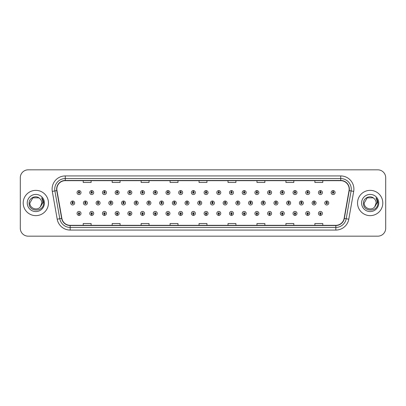 <?xml version="1.0" encoding="UTF-8"?>
<svg xmlns="http://www.w3.org/2000/svg" width="406" height="406" viewBox="0 0 406 406"><rect width="100%" height="100%" fill="white"/><g stroke="black" fill="none" stroke-linecap="round" stroke-linejoin="round"><path stroke-width="0.61" d="M193.342 214.084L193.286 215.398A1.974 1.974 0 0 0 193.459 215.398L193.398 214.084A0.66 0.66 0 0 0 194.027 213.424A0.66 0.66 0 0 0 193.373 212.764A0.66 0.66 0 0 0 192.713 213.424A0.66 0.66 0 0 0 193.342 214.084L193.357 213.688A0.264 0.264 0 0 1 193.109 213.424A0.264 0.264 0 0 1 193.373 213.16A0.264 0.264 0 0 1 193.637 213.424A0.264 0.264 0 0 1 193.383 213.688L193.398 214.084M180.64 214.084L180.579 215.398A1.974 1.974 0 0 0 180.751 215.398L180.695 214.084A0.66 0.66 0 0 0 181.325 213.424A0.66 0.66 0 0 0 180.665 212.764A0.66 0.66 0 0 0 180.01 213.424A0.66 0.66 0 0 0 180.64 214.084L180.655 213.688A0.264 0.264 0 0 1 180.401 213.424A0.264 0.264 0 0 1 180.665 213.16A0.264 0.264 0 0 1 180.929 213.424A0.264 0.264 0 0 1 180.68 213.688L180.695 214.084M167.932 214.084L167.876 215.398A1.974 1.974 0 0 0 168.048 215.398L167.993 214.084A0.66 0.66 0 0 0 168.622 213.424A0.66 0.66 0 0 0 167.962 212.764A0.66 0.66 0 0 0 167.302 213.424A0.66 0.66 0 0 0 167.932 214.084L167.952 213.688A0.264 0.264 0 0 1 167.698 213.424A0.264 0.264 0 0 1 167.962 213.16A0.264 0.264 0 0 1 168.226 213.424A0.264 0.264 0 0 1 167.972 213.688L167.993 214.084M155.229 214.084L155.173 215.398A1.974 1.974 0 0 0 155.341 215.398L155.285 214.084A0.66 0.66 0 0 0 155.914 213.424A0.66 0.66 0 0 0 155.254 212.764A0.66 0.66 0 0 0 154.6 213.424A0.66 0.66 0 0 0 155.229 214.084L155.244 213.688A0.264 0.264 0 0 1 154.996 213.424A0.264 0.264 0 0 1 155.254 213.16A0.264 0.264 0 0 1 155.518 213.424A0.264 0.264 0 0 1 155.27 213.688L155.285 214.084M129.819 214.084L129.763 215.398A1.974 1.974 0 0 0 129.935 215.398L129.874 214.084A0.66 0.66 0 0 0 130.504 213.424A0.66 0.66 0 0 0 129.849 212.764A0.66 0.66 0 0 0 129.189 213.424A0.66 0.66 0 0 0 129.819 214.084L129.834 213.688A0.264 0.264 0 0 1 129.585 213.424A0.264 0.264 0 0 1 129.849 213.16A0.264 0.264 0 0 1 130.113 213.424A0.264 0.264 0 0 1 129.859 213.688L129.874 214.084M142.521 214.084L142.465 215.398A1.974 1.974 0 0 0 142.638 215.398L142.582 214.084A0.66 0.66 0 0 0 143.211 213.424A0.66 0.66 0 0 0 142.552 212.764A0.66 0.66 0 0 0 141.892 213.424A0.66 0.66 0 0 0 142.521 214.084L142.542 213.688A0.264 0.264 0 0 1 142.288 213.424A0.264 0.264 0 0 1 142.552 213.16A0.264 0.264 0 0 1 142.816 213.424A0.264 0.264 0 0 1 142.562 213.688L142.582 214.084M91.705 214.084L91.649 215.398A1.974 1.974 0 0 0 91.817 215.398L91.761 214.084A0.66 0.66 0 0 0 92.39 213.424A0.66 0.66 0 0 0 91.731 212.764A0.66 0.66 0 0 0 91.076 213.424A0.66 0.66 0 0 0 91.705 214.084L91.72 213.688A0.264 0.264 0 0 1 91.472 213.424A0.264 0.264 0 0 1 91.731 213.16A0.264 0.264 0 0 1 91.995 213.424A0.264 0.264 0 0 1 91.746 213.688L91.761 214.084M104.408 214.084L104.352 215.398A1.974 1.974 0 0 0 104.525 215.398L104.469 214.084A0.66 0.66 0 0 0 105.098 213.424A0.66 0.66 0 0 0 104.438 212.764A0.66 0.66 0 0 0 103.779 213.424A0.66 0.66 0 0 0 104.408 214.084L104.428 213.688A0.264 0.264 0 0 1 104.175 213.424A0.264 0.264 0 0 1 104.438 213.16A0.264 0.264 0 0 1 104.702 213.424A0.264 0.264 0 0 1 104.449 213.688L104.469 214.084M117.116 214.084L117.055 215.398A1.974 1.974 0 0 0 117.227 215.398L117.172 214.084A0.66 0.66 0 0 0 117.801 213.424A0.66 0.66 0 0 0 117.141 212.764A0.66 0.66 0 0 0 116.486 213.424A0.66 0.66 0 0 0 117.116 214.084L117.131 213.688A0.264 0.264 0 0 1 116.877 213.424A0.264 0.264 0 0 1 117.141 213.16A0.264 0.264 0 0 1 117.405 213.424A0.264 0.264 0 0 1 117.156 213.688L117.172 214.084M206.045 214.084L205.989 215.398A1.974 1.974 0 0 0 206.162 215.398L206.106 214.084A0.66 0.66 0 0 0 206.735 213.424A0.66 0.66 0 0 0 206.075 212.764A0.66 0.66 0 0 0 205.416 213.424A0.66 0.66 0 0 0 206.045 214.084L206.065 213.688A0.264 0.264 0 0 1 205.812 213.424A0.264 0.264 0 0 1 206.075 213.16A0.264 0.264 0 0 1 206.339 213.424A0.264 0.264 0 0 1 206.086 213.688L206.106 214.084M218.753 214.084L218.697 215.398A1.974 1.974 0 0 0 218.864 215.398L218.809 214.084A0.66 0.66 0 0 0 219.438 213.424A0.66 0.66 0 0 0 218.778 212.764A0.66 0.66 0 0 0 218.123 213.424A0.66 0.66 0 0 0 218.753 214.084L218.768 213.688A0.264 0.264 0 0 1 218.519 213.424A0.264 0.264 0 0 1 218.778 213.16A0.264 0.264 0 0 1 219.042 213.424A0.264 0.264 0 0 1 218.793 213.688L218.809 214.084M231.456 214.084L231.4 215.398A1.974 1.974 0 0 0 231.572 215.398L231.516 214.084A0.66 0.66 0 0 0 232.146 213.424A0.66 0.66 0 0 0 231.486 212.764A0.66 0.66 0 0 0 230.826 213.424A0.66 0.66 0 0 0 231.456 214.084L231.476 213.688A0.264 0.264 0 0 1 231.222 213.424A0.264 0.264 0 0 1 231.486 213.16A0.264 0.264 0 0 1 231.75 213.424A0.264 0.264 0 0 1 231.496 213.688L231.516 214.084M244.163 214.084L244.102 215.398A1.974 1.974 0 0 0 244.275 215.398L244.219 214.084A0.66 0.66 0 0 0 244.848 213.424A0.66 0.66 0 0 0 244.189 212.764A0.66 0.66 0 0 0 243.534 213.424A0.66 0.66 0 0 0 244.163 214.084L244.179 213.688A0.264 0.264 0 0 1 243.925 213.424A0.264 0.264 0 0 1 244.189 213.16A0.264 0.264 0 0 1 244.453 213.424A0.264 0.264 0 0 1 244.204 213.688L244.219 214.084M256.866 214.084L256.81 215.398A1.974 1.974 0 0 0 256.983 215.398L256.922 214.084A0.66 0.66 0 0 0 257.551 213.424A0.66 0.66 0 0 0 256.896 212.764A0.66 0.66 0 0 0 256.237 213.424A0.66 0.66 0 0 0 256.866 214.084L256.881 213.688A0.264 0.264 0 0 1 256.633 213.424A0.264 0.264 0 0 1 256.896 213.16A0.264 0.264 0 0 1 257.16 213.424A0.264 0.264 0 0 1 256.907 213.688L256.922 214.084M269.569 214.084L269.513 215.398A1.974 1.974 0 0 0 269.685 215.398L269.63 214.084A0.66 0.66 0 0 0 270.259 213.424A0.66 0.66 0 0 0 269.599 212.764A0.66 0.66 0 0 0 268.939 213.424A0.66 0.66 0 0 0 269.569 214.084L269.589 213.688A0.264 0.264 0 0 1 269.335 213.424A0.264 0.264 0 0 1 269.599 213.16A0.264 0.264 0 0 1 269.863 213.424A0.264 0.264 0 0 1 269.609 213.688L269.63 214.084M282.277 214.084L282.221 215.398A1.974 1.974 0 0 0 282.388 215.398L282.332 214.084A0.66 0.66 0 0 0 282.962 213.424A0.66 0.66 0 0 0 282.302 212.764A0.66 0.66 0 0 0 281.647 213.424A0.66 0.66 0 0 0 282.277 214.084L282.292 213.688A0.264 0.264 0 0 1 282.043 213.424A0.264 0.264 0 0 1 282.302 213.16A0.264 0.264 0 0 1 282.566 213.424A0.264 0.264 0 0 1 282.317 213.688L282.332 214.084M294.979 214.084L294.923 215.398A1.974 1.974 0 0 0 295.096 215.398L295.04 214.084A0.66 0.66 0 0 0 295.669 213.424A0.66 0.66 0 0 0 295.01 212.764A0.66 0.66 0 0 0 294.35 213.424A0.66 0.66 0 0 0 294.979 214.084L295 213.688A0.264 0.264 0 0 1 294.746 213.424A0.264 0.264 0 0 1 295.01 213.16A0.264 0.264 0 0 1 295.274 213.424A0.264 0.264 0 0 1 295.02 213.688L295.04 214.084M307.687 214.084L307.626 215.398A1.974 1.974 0 0 0 307.799 215.398L307.743 214.084A0.66 0.66 0 0 0 308.372 213.424A0.66 0.66 0 0 0 307.712 212.764A0.66 0.66 0 0 0 307.058 213.424A0.66 0.66 0 0 0 307.687 214.084L307.702 213.688A0.264 0.264 0 0 1 307.449 213.424A0.264 0.264 0 0 1 307.712 213.16A0.264 0.264 0 0 1 307.976 213.424A0.264 0.264 0 0 1 307.728 213.688L307.743 214.084M320.39 214.084L320.334 215.398A1.974 1.974 0 0 0 320.507 215.398L320.446 214.084A0.66 0.66 0 0 0 321.075 213.424A0.66 0.66 0 0 0 320.42 212.764A0.66 0.66 0 0 0 319.761 213.424A0.66 0.66 0 0 0 320.39 214.084L320.405 213.688A0.264 0.264 0 0 1 320.156 213.424A0.264 0.264 0 0 1 320.42 213.16A0.264 0.264 0 0 1 320.684 213.424A0.264 0.264 0 0 1 320.43 213.688L320.446 214.084M78.997 214.084L78.942 215.398A1.974 1.974 0 0 0 79.114 215.398L79.058 214.084A0.66 0.66 0 0 0 79.688 213.424A0.66 0.66 0 0 0 79.028 212.764A0.66 0.66 0 0 0 78.368 213.424A0.66 0.66 0 0 0 78.997 214.084L79.018 213.688A0.264 0.264 0 0 1 78.764 213.424A0.264 0.264 0 0 1 79.028 213.16A0.264 0.264 0 0 1 79.292 213.424A0.264 0.264 0 0 1 79.038 213.688L79.058 214.084M199.752 202.34L199.808 201.026A1.974 1.974 0 0 0 199.635 201.026L199.696 202.34A0.66 0.66 0 0 0 199.067 203A0.66 0.66 0 0 0 199.722 203.66A0.66 0.66 0 0 0 200.381 203A0.66 0.66 0 0 0 199.752 202.34L199.737 202.736A0.264 0.264 0 0 1 199.985 203A0.264 0.264 0 0 1 199.722 203.264A0.264 0.264 0 0 1 199.463 203A0.264 0.264 0 0 1 199.711 202.736L199.696 202.34M187.049 202.34L187.105 201.026A1.974 1.974 0 0 0 186.933 201.026L186.988 202.34A0.66 0.66 0 0 0 186.359 203A0.66 0.66 0 0 0 187.019 203.66A0.66 0.66 0 0 0 187.679 203A0.66 0.66 0 0 0 187.049 202.34L187.029 202.736A0.264 0.264 0 0 1 187.283 203A0.264 0.264 0 0 1 187.019 203.264A0.264 0.264 0 0 1 186.755 203A0.264 0.264 0 0 1 187.009 202.736L186.988 202.34M174.341 202.34L174.402 201.026A1.974 1.974 0 0 0 174.23 201.026L174.286 202.34A0.66 0.66 0 0 0 173.656 203A0.66 0.66 0 0 0 174.316 203.66A0.66 0.66 0 0 0 174.971 203A0.66 0.66 0 0 0 174.341 202.34L174.326 202.736A0.264 0.264 0 0 1 174.575 203A0.264 0.264 0 0 1 174.316 203.264A0.264 0.264 0 0 1 174.052 203A0.264 0.264 0 0 1 174.301 202.736L174.286 202.34M161.639 202.34L161.695 201.026A1.974 1.974 0 0 0 161.522 201.026L161.583 202.34A0.66 0.66 0 0 0 160.954 203A0.66 0.66 0 0 0 161.608 203.66A0.66 0.66 0 0 0 162.268 203A0.66 0.66 0 0 0 161.639 202.34L161.618 202.736A0.264 0.264 0 0 1 161.872 203A0.264 0.264 0 0 1 161.608 203.264A0.264 0.264 0 0 1 161.344 203A0.264 0.264 0 0 1 161.598 202.736L161.583 202.34M123.525 202.34L123.581 201.026A1.974 1.974 0 0 0 123.409 201.026L123.465 202.34A0.66 0.66 0 0 0 122.835 203A0.66 0.66 0 0 0 123.495 203.66A0.66 0.66 0 0 0 124.155 203A0.66 0.66 0 0 0 123.525 202.34L123.505 202.736A0.264 0.264 0 0 1 123.759 203A0.264 0.264 0 0 1 123.495 203.264A0.264 0.264 0 0 1 123.231 203A0.264 0.264 0 0 1 123.485 202.736L123.465 202.34M110.818 202.34L110.879 201.026A1.974 1.974 0 0 0 110.706 201.026L110.762 202.34A0.66 0.66 0 0 0 110.133 203A0.66 0.66 0 0 0 110.792 203.66A0.66 0.66 0 0 0 111.447 203A0.66 0.66 0 0 0 110.818 202.34L110.802 202.736A0.264 0.264 0 0 1 111.051 203A0.264 0.264 0 0 1 110.792 203.264A0.264 0.264 0 0 1 110.528 203A0.264 0.264 0 0 1 110.777 202.736L110.762 202.34M98.115 202.34L98.171 201.026A1.974 1.974 0 0 0 97.998 201.026L98.059 202.34A0.66 0.66 0 0 0 97.425 203A0.66 0.66 0 0 0 98.085 203.66A0.66 0.66 0 0 0 98.744 203A0.66 0.66 0 0 0 98.115 202.34L98.095 202.736A0.264 0.264 0 0 1 98.348 203A0.264 0.264 0 0 1 98.085 203.264A0.264 0.264 0 0 1 97.821 203A0.264 0.264 0 0 1 98.074 202.736L98.059 202.34M85.407 202.34L85.468 201.026A1.974 1.974 0 0 0 85.296 201.026L85.351 202.34A0.66 0.66 0 0 0 84.722 203A0.66 0.66 0 0 0 85.382 203.66A0.66 0.66 0 0 0 86.036 203A0.66 0.66 0 0 0 85.407 202.34L85.392 202.736A0.264 0.264 0 0 1 85.646 203A0.264 0.264 0 0 1 85.382 203.264A0.264 0.264 0 0 1 85.118 203A0.264 0.264 0 0 1 85.372 202.736L85.351 202.34M148.931 202.34L148.992 201.026A1.974 1.974 0 0 0 148.819 201.026L148.875 202.34A0.66 0.66 0 0 0 148.246 203A0.66 0.66 0 0 0 148.906 203.66A0.66 0.66 0 0 0 149.56 203A0.66 0.66 0 0 0 148.931 202.34L148.916 202.736A0.264 0.264 0 0 1 149.169 203A0.264 0.264 0 0 1 148.906 203.264A0.264 0.264 0 0 1 148.642 203A0.264 0.264 0 0 1 148.895 202.736L148.875 202.34M136.228 202.34L136.284 201.026A1.974 1.974 0 0 0 136.111 201.026L136.172 202.34A0.66 0.66 0 0 0 135.543 203A0.66 0.66 0 0 0 136.198 203.66A0.66 0.66 0 0 0 136.858 203A0.66 0.66 0 0 0 136.228 202.34L136.213 202.736A0.264 0.264 0 0 1 136.462 203A0.264 0.264 0 0 1 136.198 203.264A0.264 0.264 0 0 1 135.939 203A0.264 0.264 0 0 1 136.188 202.736L136.172 202.34M212.455 202.34L212.516 201.026A1.974 1.974 0 0 0 212.343 201.026L212.399 202.34A0.66 0.66 0 0 0 211.77 203A0.66 0.66 0 0 0 212.429 203.66A0.66 0.66 0 0 0 213.084 203A0.66 0.66 0 0 0 212.455 202.34L212.439 202.736A0.264 0.264 0 0 1 212.693 203A0.264 0.264 0 0 1 212.429 203.264A0.264 0.264 0 0 1 212.165 203A0.264 0.264 0 0 1 212.419 202.736L212.399 202.34M225.163 202.34L225.218 201.026A1.974 1.974 0 0 0 225.046 201.026L225.107 202.34A0.66 0.66 0 0 0 224.477 203A0.66 0.66 0 0 0 225.132 203.66A0.66 0.66 0 0 0 225.792 203A0.66 0.66 0 0 0 225.163 202.34L225.142 202.736A0.264 0.264 0 0 1 225.396 203A0.264 0.264 0 0 1 225.132 203.264A0.264 0.264 0 0 1 224.868 203A0.264 0.264 0 0 1 225.122 202.736L225.107 202.34M237.865 202.34L237.926 201.026A1.974 1.974 0 0 0 237.754 201.026L237.809 202.34A0.66 0.66 0 0 0 237.18 203A0.66 0.66 0 0 0 237.84 203.66A0.66 0.66 0 0 0 238.495 203A0.66 0.66 0 0 0 237.865 202.34L237.85 202.736A0.264 0.264 0 0 1 238.099 203A0.264 0.264 0 0 1 237.84 203.264A0.264 0.264 0 0 1 237.576 203A0.264 0.264 0 0 1 237.825 202.736L237.809 202.34M250.573 202.34L250.629 201.026A1.974 1.974 0 0 0 250.456 201.026L250.512 202.34A0.66 0.66 0 0 0 249.883 203A0.66 0.66 0 0 0 250.543 203.66A0.66 0.66 0 0 0 251.202 203A0.66 0.66 0 0 0 250.573 202.34L250.553 202.736A0.264 0.264 0 0 1 250.806 203A0.264 0.264 0 0 1 250.543 203.264A0.264 0.264 0 0 1 250.279 203A0.264 0.264 0 0 1 250.532 202.736L250.512 202.34M263.276 202.34L263.332 201.026A1.974 1.974 0 0 0 263.159 201.026L263.22 202.34A0.66 0.66 0 0 0 262.591 203A0.66 0.66 0 0 0 263.245 203.66A0.66 0.66 0 0 0 263.905 203A0.66 0.66 0 0 0 263.276 202.34L263.261 202.736A0.264 0.264 0 0 1 263.509 203A0.264 0.264 0 0 1 263.245 203.264A0.264 0.264 0 0 1 262.986 203A0.264 0.264 0 0 1 263.235 202.736L263.22 202.34M275.978 202.34L276.039 201.026A1.974 1.974 0 0 0 275.867 201.026L275.923 202.34A0.66 0.66 0 0 0 275.293 203A0.66 0.66 0 0 0 275.953 203.66A0.66 0.66 0 0 0 276.608 203A0.66 0.66 0 0 0 275.978 202.34L275.963 202.736A0.264 0.264 0 0 1 276.217 203A0.264 0.264 0 0 1 275.953 203.264A0.264 0.264 0 0 1 275.689 203A0.264 0.264 0 0 1 275.943 202.736L275.923 202.34M288.686 202.34L288.742 201.026A1.974 1.974 0 0 0 288.57 201.026L288.63 202.34A0.66 0.66 0 0 0 288.001 203A0.66 0.66 0 0 0 288.656 203.66A0.66 0.66 0 0 0 289.316 203A0.66 0.66 0 0 0 288.686 202.34L288.666 202.736A0.264 0.264 0 0 1 288.92 203A0.264 0.264 0 0 1 288.656 203.264A0.264 0.264 0 0 1 288.392 203A0.264 0.264 0 0 1 288.646 202.736L288.63 202.34M301.389 202.34L301.45 201.026A1.974 1.974 0 0 0 301.277 201.026L301.333 202.34A0.66 0.66 0 0 0 300.704 203A0.66 0.66 0 0 0 301.364 203.66A0.66 0.66 0 0 0 302.018 203A0.66 0.66 0 0 0 301.389 202.34L301.374 202.736A0.264 0.264 0 0 1 301.622 203A0.264 0.264 0 0 1 301.364 203.264A0.264 0.264 0 0 1 301.1 203A0.264 0.264 0 0 1 301.348 202.736L301.333 202.34M314.097 202.34L314.153 201.026A1.974 1.974 0 0 0 313.98 201.026L314.036 202.34A0.66 0.66 0 0 0 313.407 203A0.66 0.66 0 0 0 314.066 203.66A0.66 0.66 0 0 0 314.726 203A0.66 0.66 0 0 0 314.097 202.34L314.077 202.736A0.264 0.264 0 0 1 314.33 203A0.264 0.264 0 0 1 314.066 203.264A0.264 0.264 0 0 1 313.802 203A0.264 0.264 0 0 1 314.056 202.736L314.036 202.34M326.8 202.34L326.855 201.026A1.974 1.974 0 0 0 326.683 201.026L326.744 202.34A0.66 0.66 0 0 0 326.114 203A0.66 0.66 0 0 0 326.769 203.66A0.66 0.66 0 0 0 327.429 203A0.66 0.66 0 0 0 326.8 202.34L326.784 202.736A0.264 0.264 0 0 1 327.033 203A0.264 0.264 0 0 1 326.769 203.264A0.264 0.264 0 0 1 326.51 203A0.264 0.264 0 0 1 326.759 202.736L326.744 202.34M72.704 202.34L72.76 201.026A1.974 1.974 0 0 0 72.588 201.026L72.649 202.34A0.66 0.66 0 0 0 72.019 203A0.66 0.66 0 0 0 72.674 203.66A0.66 0.66 0 0 0 73.334 203A0.66 0.66 0 0 0 72.704 202.34L72.689 202.736A0.264 0.264 0 0 1 72.938 203A0.264 0.264 0 0 1 72.674 203.264A0.264 0.264 0 0 1 72.415 203A0.264 0.264 0 0 1 72.664 202.736L72.649 202.34M129.874 191.916L129.935 190.602A1.974 1.974 0 0 0 129.763 190.602L129.819 191.916A0.66 0.66 0 0 0 129.189 192.576A0.66 0.66 0 0 0 129.849 193.236A0.66 0.66 0 0 0 130.504 192.576A0.66 0.66 0 0 0 129.874 191.916L129.859 192.312A0.264 0.264 0 0 1 130.113 192.576A0.264 0.264 0 0 1 129.849 192.84A0.264 0.264 0 0 1 129.585 192.576A0.264 0.264 0 0 1 129.834 192.312L129.819 191.916M117.172 191.916L117.227 190.602A1.974 1.974 0 0 0 117.055 190.602L117.116 191.916A0.66 0.66 0 0 0 116.486 192.576A0.66 0.66 0 0 0 117.141 193.236A0.66 0.66 0 0 0 117.801 192.576A0.66 0.66 0 0 0 117.172 191.916L117.156 192.312A0.264 0.264 0 0 1 117.405 192.576A0.264 0.264 0 0 1 117.141 192.84A0.264 0.264 0 0 1 116.877 192.576A0.264 0.264 0 0 1 117.131 192.312L117.116 191.916M104.469 191.916L104.525 190.602A1.974 1.974 0 0 0 104.352 190.602L104.408 191.916A0.66 0.66 0 0 0 103.779 192.576A0.66 0.66 0 0 0 104.438 193.236A0.66 0.66 0 0 0 105.098 192.576A0.66 0.66 0 0 0 104.469 191.916L104.449 192.312A0.264 0.264 0 0 1 104.702 192.576A0.264 0.264 0 0 1 104.438 192.84A0.264 0.264 0 0 1 104.175 192.576A0.264 0.264 0 0 1 104.428 192.312L104.408 191.916M91.761 191.916L91.817 190.602A1.974 1.974 0 0 0 91.649 190.602L91.705 191.916A0.66 0.66 0 0 0 91.076 192.576A0.66 0.66 0 0 0 91.731 193.236A0.66 0.66 0 0 0 92.39 192.576A0.66 0.66 0 0 0 91.761 191.916L91.746 192.312A0.264 0.264 0 0 1 91.995 192.576A0.264 0.264 0 0 1 91.731 192.84A0.264 0.264 0 0 1 91.472 192.576A0.264 0.264 0 0 1 91.72 192.312L91.705 191.916M142.582 191.916L142.638 190.602A1.974 1.974 0 0 0 142.465 190.602L142.521 191.916A0.66 0.66 0 0 0 141.892 192.576A0.66 0.66 0 0 0 142.552 193.236A0.66 0.66 0 0 0 143.211 192.576A0.66 0.66 0 0 0 142.582 191.916L142.562 192.312A0.264 0.264 0 0 1 142.816 192.576A0.264 0.264 0 0 1 142.552 192.84A0.264 0.264 0 0 1 142.288 192.576A0.264 0.264 0 0 1 142.542 192.312L142.521 191.916M155.285 191.916L155.341 190.602A1.974 1.974 0 0 0 155.173 190.602L155.229 191.916A0.66 0.66 0 0 0 154.6 192.576A0.66 0.66 0 0 0 155.254 193.236A0.66 0.66 0 0 0 155.914 192.576A0.66 0.66 0 0 0 155.285 191.916L155.27 192.312A0.264 0.264 0 0 1 155.518 192.576A0.264 0.264 0 0 1 155.254 192.84A0.264 0.264 0 0 1 154.996 192.576A0.264 0.264 0 0 1 155.244 192.312L155.229 191.916M167.993 191.916L168.048 190.602A1.974 1.974 0 0 0 167.876 190.602L167.932 191.916A0.66 0.66 0 0 0 167.302 192.576A0.66 0.66 0 0 0 167.962 193.236A0.66 0.66 0 0 0 168.622 192.576A0.66 0.66 0 0 0 167.993 191.916L167.972 192.312A0.264 0.264 0 0 1 168.226 192.576A0.264 0.264 0 0 1 167.962 192.84A0.264 0.264 0 0 1 167.698 192.576A0.264 0.264 0 0 1 167.952 192.312L167.932 191.916M180.695 191.916L180.751 190.602A1.974 1.974 0 0 0 180.579 190.602L180.64 191.916A0.66 0.66 0 0 0 180.01 192.576A0.66 0.66 0 0 0 180.665 193.236A0.66 0.66 0 0 0 181.325 192.576A0.66 0.66 0 0 0 180.695 191.916L180.68 192.312A0.264 0.264 0 0 1 180.929 192.576A0.264 0.264 0 0 1 180.665 192.84A0.264 0.264 0 0 1 180.401 192.576A0.264 0.264 0 0 1 180.655 192.312L180.64 191.916M193.398 191.916L193.459 190.602A1.974 1.974 0 0 0 193.286 190.602L193.342 191.916A0.66 0.66 0 0 0 192.713 192.576A0.66 0.66 0 0 0 193.373 193.236A0.66 0.66 0 0 0 194.027 192.576A0.66 0.66 0 0 0 193.398 191.916L193.383 192.312A0.264 0.264 0 0 1 193.637 192.576A0.264 0.264 0 0 1 193.373 192.84A0.264 0.264 0 0 1 193.109 192.576A0.264 0.264 0 0 1 193.357 192.312L193.342 191.916M206.106 191.916L206.162 190.602A1.974 1.974 0 0 0 205.989 190.602L206.045 191.916A0.66 0.66 0 0 0 205.416 192.576A0.66 0.66 0 0 0 206.075 193.236A0.66 0.66 0 0 0 206.735 192.576A0.66 0.66 0 0 0 206.106 191.916L206.086 192.312A0.264 0.264 0 0 1 206.339 192.576A0.264 0.264 0 0 1 206.075 192.84A0.264 0.264 0 0 1 205.812 192.576A0.264 0.264 0 0 1 206.065 192.312L206.045 191.916M218.809 191.916L218.864 190.602A1.974 1.974 0 0 0 218.697 190.602L218.753 191.916A0.66 0.66 0 0 0 218.123 192.576A0.66 0.66 0 0 0 218.778 193.236A0.66 0.66 0 0 0 219.438 192.576A0.66 0.66 0 0 0 218.809 191.916L218.793 192.312A0.264 0.264 0 0 1 219.042 192.576A0.264 0.264 0 0 1 218.778 192.84A0.264 0.264 0 0 1 218.519 192.576A0.264 0.264 0 0 1 218.768 192.312L218.753 191.916M231.516 191.916L231.572 190.602A1.974 1.974 0 0 0 231.4 190.602L231.456 191.916A0.66 0.66 0 0 0 230.826 192.576A0.66 0.66 0 0 0 231.486 193.236A0.66 0.66 0 0 0 232.146 192.576A0.66 0.66 0 0 0 231.516 191.916L231.496 192.312A0.264 0.264 0 0 1 231.75 192.576A0.264 0.264 0 0 1 231.486 192.84A0.264 0.264 0 0 1 231.222 192.576A0.264 0.264 0 0 1 231.476 192.312L231.456 191.916M244.219 191.916L244.275 190.602A1.974 1.974 0 0 0 244.102 190.602L244.163 191.916A0.66 0.66 0 0 0 243.534 192.576A0.66 0.66 0 0 0 244.189 193.236A0.66 0.66 0 0 0 244.848 192.576A0.66 0.66 0 0 0 244.219 191.916L244.204 192.312A0.264 0.264 0 0 1 244.453 192.576A0.264 0.264 0 0 1 244.189 192.84A0.264 0.264 0 0 1 243.925 192.576A0.264 0.264 0 0 1 244.179 192.312L244.163 191.916M256.922 191.916L256.983 190.602A1.974 1.974 0 0 0 256.81 190.602L256.866 191.916A0.66 0.66 0 0 0 256.237 192.576A0.66 0.66 0 0 0 256.896 193.236A0.66 0.66 0 0 0 257.551 192.576A0.66 0.66 0 0 0 256.922 191.916L256.907 192.312A0.264 0.264 0 0 1 257.16 192.576A0.264 0.264 0 0 1 256.896 192.84A0.264 0.264 0 0 1 256.633 192.576A0.264 0.264 0 0 1 256.881 192.312L256.866 191.916M269.63 191.916L269.685 190.602A1.974 1.974 0 0 0 269.513 190.602L269.569 191.916A0.66 0.66 0 0 0 268.939 192.576A0.66 0.66 0 0 0 269.599 193.236A0.66 0.66 0 0 0 270.259 192.576A0.66 0.66 0 0 0 269.63 191.916L269.609 192.312A0.264 0.264 0 0 1 269.863 192.576A0.264 0.264 0 0 1 269.599 192.84A0.264 0.264 0 0 1 269.335 192.576A0.264 0.264 0 0 1 269.589 192.312L269.569 191.916M282.332 191.916L282.388 190.602A1.974 1.974 0 0 0 282.221 190.602L282.277 191.916A0.66 0.66 0 0 0 281.647 192.576A0.66 0.66 0 0 0 282.302 193.236A0.66 0.66 0 0 0 282.962 192.576A0.66 0.66 0 0 0 282.332 191.916L282.317 192.312A0.264 0.264 0 0 1 282.566 192.576A0.264 0.264 0 0 1 282.302 192.84A0.264 0.264 0 0 1 282.043 192.576A0.264 0.264 0 0 1 282.292 192.312L282.277 191.916M295.04 191.916L295.096 190.602A1.974 1.974 0 0 0 294.923 190.602L294.979 191.916A0.66 0.66 0 0 0 294.35 192.576A0.66 0.66 0 0 0 295.01 193.236A0.66 0.66 0 0 0 295.669 192.576A0.66 0.66 0 0 0 295.04 191.916L295.02 192.312A0.264 0.264 0 0 1 295.274 192.576A0.264 0.264 0 0 1 295.01 192.84A0.264 0.264 0 0 1 294.746 192.576A0.264 0.264 0 0 1 295 192.312L294.979 191.916M307.743 191.916L307.799 190.602A1.974 1.974 0 0 0 307.626 190.602L307.687 191.916A0.66 0.66 0 0 0 307.058 192.576A0.66 0.66 0 0 0 307.712 193.236A0.66 0.66 0 0 0 308.372 192.576A0.66 0.66 0 0 0 307.743 191.916L307.728 192.312A0.264 0.264 0 0 1 307.976 192.576A0.264 0.264 0 0 1 307.712 192.84A0.264 0.264 0 0 1 307.449 192.576A0.264 0.264 0 0 1 307.702 192.312L307.687 191.916M320.446 191.916L320.507 190.602A1.974 1.974 0 0 0 320.334 190.602L320.39 191.916A0.66 0.66 0 0 0 319.761 192.576A0.66 0.66 0 0 0 320.42 193.236A0.66 0.66 0 0 0 321.075 192.576A0.66 0.66 0 0 0 320.446 191.916L320.43 192.312A0.264 0.264 0 0 1 320.684 192.576A0.264 0.264 0 0 1 320.42 192.84A0.264 0.264 0 0 1 320.156 192.576A0.264 0.264 0 0 1 320.405 192.312L320.39 191.916M333.153 191.916L333.209 190.602A1.974 1.974 0 0 0 333.037 190.602L333.093 191.916A0.66 0.66 0 0 0 332.463 192.576A0.66 0.66 0 0 0 333.123 193.236A0.66 0.66 0 0 0 333.783 192.576A0.66 0.66 0 0 0 333.153 191.916L333.133 192.312A0.264 0.264 0 0 1 333.387 192.576A0.264 0.264 0 0 1 333.123 192.84A0.264 0.264 0 0 1 332.859 192.576A0.264 0.264 0 0 1 333.113 192.312L333.093 191.916M79.058 191.916L79.114 190.602A1.974 1.974 0 0 0 78.942 190.602L78.997 191.916A0.66 0.66 0 0 0 78.368 192.576A0.66 0.66 0 0 0 79.028 193.236A0.66 0.66 0 0 0 79.688 192.576A0.66 0.66 0 0 0 79.058 191.916L79.038 192.312A0.264 0.264 0 0 1 79.292 192.576A0.264 0.264 0 0 1 79.028 192.84A0.264 0.264 0 0 1 78.764 192.576A0.264 0.264 0 0 1 79.018 192.312L78.997 191.916M23.198 203A12.637 12.637 0 0 0 35.835 215.637A12.637 12.637 0 0 0 48.466 203A12.637 12.637 0 0 0 35.835 190.363A12.637 12.637 0 0 0 23.198 203A12.637 12.637 0 0 0 35.835 215.637A12.637 12.637 0 0 0 48.466 203A12.637 12.637 0 0 0 35.835 190.363A12.637 12.637 0 0 0 23.198 203M357.534 203A12.637 12.637 0 0 0 370.165 215.637A12.637 12.637 0 0 0 382.802 203A12.637 12.637 0 0 0 370.165 190.363A12.637 12.637 0 0 0 357.534 203A12.637 12.637 0 0 0 370.165 215.637A12.637 12.637 0 0 0 382.802 203A12.637 12.637 0 0 0 370.165 190.363A12.637 12.637 0 0 0 357.534 203M56.84 189.1A8.425 8.425 0 0 1 65.264 180.675L340.735 180.675A8.425 8.425 0 0 1 349.033 190.561L344.131 218.362A8.425 8.425 0 0 1 335.833 225.325L70.167 225.325A8.425 8.425 0 0 1 61.869 218.362L56.967 190.561A8.425 8.425 0 0 1 56.84 189.1M56.632 189.1A8.633 8.633 0 0 0 56.759 190.602L61.661 218.398A8.633 8.633 0 0 0 70.167 225.533L335.833 225.533A8.633 8.633 0 0 0 344.339 218.398L349.241 190.602A8.633 8.633 0 0 0 340.735 180.467L65.264 180.467A8.633 8.633 0 0 0 56.632 189.1M52.303 191.383A13.165 13.165 0 0 1 65.264 175.935L340.735 175.935A13.165 13.165 0 0 1 353.697 191.383L348.795 219.184A13.165 13.165 0 0 1 335.833 230.065L70.167 230.065A13.165 13.165 0 0 1 57.205 219.184L52.303 191.383L54.896 190.927A10.531 10.531 0 0 1 65.264 178.569L340.735 178.569A10.531 10.531 0 0 1 351.104 190.927L346.206 218.727A10.531 10.531 0 0 1 335.833 227.431L70.167 227.431A10.531 10.531 0 0 1 59.794 218.727L54.896 190.927A10.531 10.531 0 0 1 54.734 189.1M385.7 177.726A7.897 7.897 0 0 0 377.803 169.83L28.197 169.83A7.897 7.897 0 0 0 20.3 177.726L20.3 228.273A7.897 7.897 0 0 0 28.197 236.17L377.803 236.17A7.897 7.897 0 0 0 385.7 228.273L385.7 177.726L385.7 228.273M199.052 180.675L199.052 182.456L206.948 182.456L206.948 180.675M170.094 180.675L170.094 182.456L177.99 182.456L177.99 180.675M141.136 180.675L141.136 182.456L149.032 182.456L149.032 180.675M112.178 180.675L112.178 182.456L120.074 182.456L120.074 180.675M83.22 180.675L83.22 182.456L91.117 182.456L91.117 180.675M228.01 180.675L228.01 182.456L235.906 182.456L235.906 180.675M256.968 180.675L256.968 182.456L264.864 182.456L264.864 180.675M285.925 180.675L285.925 182.456L293.822 182.456L293.822 180.675M314.883 180.675L314.883 182.456L322.78 182.456L322.78 180.675M206.948 225.325L206.948 223.544L199.052 223.544L199.052 225.325M177.99 225.325L177.99 223.544L170.094 223.544L170.094 225.325M149.032 225.325L149.032 223.544L141.136 223.544L141.136 225.325M120.074 225.325L120.074 223.544L112.178 223.544L112.178 225.325M91.117 225.325L91.117 223.544L83.22 223.544L83.22 225.325M235.906 225.325L235.906 223.544L228.01 223.544L228.01 225.325M264.864 225.325L264.864 223.544L256.968 223.544L256.968 225.325M293.822 225.325L293.822 223.544L285.925 223.544L285.925 225.325M322.78 225.325L322.78 223.544L314.883 223.544L314.883 225.325M20.3 177.726L20.3 228.273M377.803 169.83L28.197 169.83M28.197 236.17L377.803 236.17M81.002 192.576A1.974 1.974 0 0 0 79.114 190.602A1.974 1.974 0 0 1 81.002 192.576A1.974 1.974 0 0 1 79.028 194.55A1.974 1.974 0 0 1 77.054 192.576A1.974 1.974 0 0 1 78.942 190.602M74.648 203A1.974 1.974 0 0 0 72.76 201.026A1.974 1.974 0 0 1 74.648 203A1.974 1.974 0 0 1 72.674 204.974A1.974 1.974 0 0 1 70.7 203A1.974 1.974 0 0 1 72.588 201.026M77.054 213.424A1.974 1.974 0 0 0 78.942 215.398A1.974 1.974 0 0 1 77.054 213.424A1.974 1.974 0 0 1 79.028 211.45A1.974 1.974 0 0 1 81.002 213.424A1.974 1.974 0 0 1 79.114 215.398M39.732 198.504C36.078 194.677 29.049 197.829 29.115 203C28.445 212.186 43.34 212.429 43.579 203.447L43.594 203C43.569 201.046 42.919 199.336 41.645 197.859C42.615 199.453 42.96 201.163 42.671 203L40.392 206.821C37.235 211.095 29.572 208.364 29.882 203L32.856 197.844L38.809 197.844L39.732 198.504A5.953 5.953 0 0 1 41.782 203L40.392 206.821A5.953 5.953 0 0 0 41.782 203L40.377 206.842M27.248 203A8.582 8.582 0 0 0 35.835 211.582A8.582 8.582 0 0 0 44.416 203A8.582 8.582 0 0 0 35.835 194.418A8.582 8.582 0 0 0 27.248 203M41.645 197.859L43.589 203.223L43.229 200.65L43.589 203.223L43.229 200.65L43.589 203.223L41.701 197.925M43.229 200.65L43.594 203M374.068 198.504C370.414 194.677 363.385 197.829 363.451 203C362.781 212.186 377.676 212.429 377.915 203.447L377.93 203C377.905 201.046 377.255 199.336 375.981 197.859C376.951 199.453 377.296 201.163 377.007 203L374.728 206.821C371.571 211.095 363.908 208.364 364.218 203L367.191 197.844L373.144 197.844L374.068 198.504A5.953 5.953 0 0 1 376.118 203L374.728 206.821A5.953 5.953 0 0 0 376.118 203L374.713 206.842M361.584 203A8.582 8.582 0 0 0 370.165 211.582A8.582 8.582 0 0 0 378.752 203A8.582 8.582 0 0 0 370.165 194.418A8.582 8.582 0 0 0 361.584 203M375.981 197.859L377.925 203.223L377.565 200.65L377.925 203.223L377.565 200.65L377.925 203.223L376.037 197.925M377.565 200.65L377.93 203M93.71 192.576A1.974 1.974 0 0 0 91.817 190.602A1.974 1.974 0 0 1 93.71 192.576A1.974 1.974 0 0 1 91.731 194.55A1.974 1.974 0 0 1 89.756 192.576A1.974 1.974 0 0 1 91.649 190.602M106.413 192.576A1.974 1.974 0 0 0 104.525 190.602A1.974 1.974 0 0 1 106.413 192.576A1.974 1.974 0 0 1 104.438 194.55A1.974 1.974 0 0 1 102.464 192.576A1.974 1.974 0 0 1 104.352 190.602M119.115 192.576A1.974 1.974 0 0 0 117.227 190.602A1.974 1.974 0 0 1 119.115 192.576A1.974 1.974 0 0 1 117.141 194.55A1.974 1.974 0 0 1 115.167 192.576A1.974 1.974 0 0 1 117.055 190.602M131.823 192.576A1.974 1.974 0 0 0 129.935 190.602A1.974 1.974 0 0 1 131.823 192.576A1.974 1.974 0 0 1 129.849 194.55A1.974 1.974 0 0 1 127.875 192.576A1.974 1.974 0 0 1 129.763 190.602M89.756 213.424A1.974 1.974 0 0 0 91.649 215.398A1.974 1.974 0 0 1 89.756 213.424A1.974 1.974 0 0 1 91.731 211.45A1.974 1.974 0 0 1 93.71 213.424A1.974 1.974 0 0 1 91.817 215.398M102.464 213.424A1.974 1.974 0 0 0 104.352 215.398A1.974 1.974 0 0 1 102.464 213.424A1.974 1.974 0 0 1 104.438 211.45A1.974 1.974 0 0 1 106.413 213.424A1.974 1.974 0 0 1 104.525 215.398M115.167 213.424A1.974 1.974 0 0 0 117.055 215.398A1.974 1.974 0 0 1 115.167 213.424A1.974 1.974 0 0 1 117.141 211.45A1.974 1.974 0 0 1 119.115 213.424A1.974 1.974 0 0 1 117.227 215.398M127.875 213.424A1.974 1.974 0 0 0 129.763 215.398A1.974 1.974 0 0 1 127.875 213.424A1.974 1.974 0 0 1 129.849 211.45A1.974 1.974 0 0 1 131.823 213.424A1.974 1.974 0 0 1 129.935 215.398L129.89 214.348M87.356 203A1.974 1.974 0 0 0 85.468 201.026A1.974 1.974 0 0 1 87.356 203A1.974 1.974 0 0 1 85.382 204.974A1.974 1.974 0 0 1 83.408 203A1.974 1.974 0 0 1 85.296 201.026M100.059 203A1.974 1.974 0 0 0 98.171 201.026A1.974 1.974 0 0 1 100.059 203A1.974 1.974 0 0 1 98.085 204.974A1.974 1.974 0 0 1 96.11 203A1.974 1.974 0 0 1 97.998 201.026M112.766 203A1.974 1.974 0 0 0 110.879 201.026A1.974 1.974 0 0 1 112.766 203A1.974 1.974 0 0 1 110.792 204.974A1.974 1.974 0 0 1 108.818 203A1.974 1.974 0 0 1 110.706 201.026M125.469 203A1.974 1.974 0 0 0 123.581 201.026A1.974 1.974 0 0 1 125.469 203A1.974 1.974 0 0 1 123.495 204.974A1.974 1.974 0 0 1 121.521 203A1.974 1.974 0 0 1 123.409 201.026L123.454 202.081M144.526 192.576A1.974 1.974 0 0 0 142.638 190.602A1.974 1.974 0 0 1 144.526 192.576A1.974 1.974 0 0 1 142.552 194.55A1.974 1.974 0 0 1 140.577 192.576A1.974 1.974 0 0 1 142.465 190.602M157.234 192.576A1.974 1.974 0 0 0 155.341 190.602A1.974 1.974 0 0 1 157.234 192.576A1.974 1.974 0 0 1 155.254 194.55A1.974 1.974 0 0 1 153.28 192.576A1.974 1.974 0 0 1 155.173 190.602M169.936 192.576A1.974 1.974 0 0 0 168.048 190.602A1.974 1.974 0 0 1 169.936 192.576A1.974 1.974 0 0 1 167.962 194.55A1.974 1.974 0 0 1 165.988 192.576A1.974 1.974 0 0 1 167.876 190.602M182.639 192.576A1.974 1.974 0 0 0 180.751 190.602A1.974 1.974 0 0 1 182.639 192.576A1.974 1.974 0 0 1 180.665 194.55A1.974 1.974 0 0 1 178.691 192.576A1.974 1.974 0 0 1 180.579 190.602M138.172 203A1.974 1.974 0 0 0 136.284 201.026A1.974 1.974 0 0 1 138.172 203A1.974 1.974 0 0 1 136.198 204.974A1.974 1.974 0 0 1 134.224 203A1.974 1.974 0 0 1 136.111 201.026L136.157 202.081M150.88 203A1.974 1.974 0 0 0 148.992 201.026A1.974 1.974 0 0 1 150.88 203A1.974 1.974 0 0 1 148.906 204.974A1.974 1.974 0 0 1 146.931 203A1.974 1.974 0 0 1 148.819 201.026L148.865 202.081M163.582 203A1.974 1.974 0 0 0 161.695 201.026A1.974 1.974 0 0 1 163.582 203A1.974 1.974 0 0 1 161.608 204.974A1.974 1.974 0 0 1 159.634 203A1.974 1.974 0 0 1 161.522 201.026L161.568 202.081M176.29 203A1.974 1.974 0 0 0 174.402 201.026A1.974 1.974 0 0 1 176.29 203A1.974 1.974 0 0 1 174.316 204.974A1.974 1.974 0 0 1 172.342 203A1.974 1.974 0 0 1 174.23 201.026L174.275 202.081M140.577 213.424A1.974 1.974 0 0 0 142.465 215.398A1.974 1.974 0 0 1 140.577 213.424A1.974 1.974 0 0 1 142.552 211.45A1.974 1.974 0 0 1 144.526 213.424A1.974 1.974 0 0 1 142.638 215.398L142.592 214.348M153.28 213.424A1.974 1.974 0 0 0 155.173 215.398A1.974 1.974 0 0 1 153.28 213.424A1.974 1.974 0 0 1 155.254 211.45A1.974 1.974 0 0 1 157.234 213.424A1.974 1.974 0 0 1 155.341 215.398L155.295 214.348M165.988 213.424A1.974 1.974 0 0 0 167.876 215.398A1.974 1.974 0 0 1 165.988 213.424A1.974 1.974 0 0 1 167.962 211.45A1.974 1.974 0 0 1 169.936 213.424A1.974 1.974 0 0 1 168.048 215.398L168.003 214.348M195.347 192.576A1.974 1.974 0 0 0 193.459 190.602A1.974 1.974 0 0 1 195.347 192.576A1.974 1.974 0 0 1 193.373 194.55A1.974 1.974 0 0 1 191.399 192.576A1.974 1.974 0 0 1 193.286 190.602M208.05 192.576A1.974 1.974 0 0 0 206.162 190.602A1.974 1.974 0 0 1 208.05 192.576A1.974 1.974 0 0 1 206.075 194.55A1.974 1.974 0 0 1 204.101 192.576A1.974 1.974 0 0 1 205.989 190.602M220.757 192.576A1.974 1.974 0 0 0 218.864 190.602A1.974 1.974 0 0 1 220.757 192.576A1.974 1.974 0 0 1 218.778 194.55A1.974 1.974 0 0 1 216.804 192.576A1.974 1.974 0 0 1 218.697 190.602M233.46 192.576A1.974 1.974 0 0 0 231.572 190.602A1.974 1.974 0 0 1 233.46 192.576A1.974 1.974 0 0 1 231.486 194.55A1.974 1.974 0 0 1 229.512 192.576A1.974 1.974 0 0 1 231.4 190.602M246.163 192.576A1.974 1.974 0 0 0 244.275 190.602A1.974 1.974 0 0 1 246.163 192.576A1.974 1.974 0 0 1 244.189 194.55A1.974 1.974 0 0 1 242.215 192.576A1.974 1.974 0 0 1 244.102 190.602M258.871 192.576A1.974 1.974 0 0 0 256.983 190.602A1.974 1.974 0 0 1 258.871 192.576A1.974 1.974 0 0 1 256.896 194.55A1.974 1.974 0 0 1 254.922 192.576A1.974 1.974 0 0 1 256.81 190.602M188.993 203A1.974 1.974 0 0 0 187.105 201.026A1.974 1.974 0 0 1 188.993 203A1.974 1.974 0 0 1 187.019 204.974A1.974 1.974 0 0 1 185.045 203A1.974 1.974 0 0 1 186.933 201.026L186.978 202.081M201.696 203A1.974 1.974 0 0 0 199.808 201.026A1.974 1.974 0 0 1 201.696 203A1.974 1.974 0 0 1 199.722 204.974A1.974 1.974 0 0 1 197.747 203A1.974 1.974 0 0 1 199.635 201.026L199.681 202.081M214.404 203A1.974 1.974 0 0 0 212.516 201.026A1.974 1.974 0 0 1 214.404 203A1.974 1.974 0 0 1 212.429 204.974A1.974 1.974 0 0 1 210.455 203A1.974 1.974 0 0 1 212.343 201.026M227.106 203A1.974 1.974 0 0 0 225.218 201.026A1.974 1.974 0 0 1 227.106 203A1.974 1.974 0 0 1 225.132 204.974A1.974 1.974 0 0 1 223.158 203A1.974 1.974 0 0 1 225.046 201.026M239.814 203A1.974 1.974 0 0 0 237.926 201.026A1.974 1.974 0 0 1 239.814 203A1.974 1.974 0 0 1 237.84 204.974A1.974 1.974 0 0 1 235.866 203A1.974 1.974 0 0 1 237.754 201.026M252.517 203A1.974 1.974 0 0 0 250.629 201.026A1.974 1.974 0 0 1 252.517 203A1.974 1.974 0 0 1 250.543 204.974A1.974 1.974 0 0 1 248.568 203A1.974 1.974 0 0 1 250.456 201.026M178.691 213.424A1.974 1.974 0 0 0 180.579 215.398A1.974 1.974 0 0 1 178.691 213.424A1.974 1.974 0 0 1 180.665 211.45A1.974 1.974 0 0 1 182.639 213.424A1.974 1.974 0 0 1 180.751 215.398L180.706 214.348M191.399 213.424A1.974 1.974 0 0 0 193.286 215.398A1.974 1.974 0 0 1 191.399 213.424A1.974 1.974 0 0 1 193.373 211.45A1.974 1.974 0 0 1 195.347 213.424A1.974 1.974 0 0 1 193.459 215.398L193.413 214.348M204.101 213.424A1.974 1.974 0 0 0 205.989 215.398A1.974 1.974 0 0 1 204.101 213.424A1.974 1.974 0 0 1 206.075 211.45A1.974 1.974 0 0 1 208.05 213.424A1.974 1.974 0 0 1 206.162 215.398M216.804 213.424A1.974 1.974 0 0 0 218.697 215.398A1.974 1.974 0 0 1 216.804 213.424A1.974 1.974 0 0 1 218.778 211.45A1.974 1.974 0 0 1 220.757 213.424A1.974 1.974 0 0 1 218.864 215.398M229.512 213.424A1.974 1.974 0 0 0 231.4 215.398A1.974 1.974 0 0 1 229.512 213.424A1.974 1.974 0 0 1 231.486 211.45A1.974 1.974 0 0 1 233.46 213.424A1.974 1.974 0 0 1 231.572 215.398M242.215 213.424A1.974 1.974 0 0 0 244.102 215.398A1.974 1.974 0 0 1 242.215 213.424A1.974 1.974 0 0 1 244.189 211.45A1.974 1.974 0 0 1 246.163 213.424A1.974 1.974 0 0 1 244.275 215.398M271.573 192.576A1.974 1.974 0 0 0 269.685 190.602A1.974 1.974 0 0 1 271.573 192.576A1.974 1.974 0 0 1 269.599 194.55A1.974 1.974 0 0 1 267.625 192.576A1.974 1.974 0 0 1 269.513 190.602M284.281 192.576A1.974 1.974 0 0 0 282.388 190.602A1.974 1.974 0 0 1 284.281 192.576A1.974 1.974 0 0 1 282.302 194.55A1.974 1.974 0 0 1 280.328 192.576A1.974 1.974 0 0 1 282.221 190.602M296.984 192.576A1.974 1.974 0 0 0 295.096 190.602A1.974 1.974 0 0 1 296.984 192.576A1.974 1.974 0 0 1 295.01 194.55A1.974 1.974 0 0 1 293.036 192.576A1.974 1.974 0 0 1 294.923 190.602M309.687 192.576A1.974 1.974 0 0 0 307.799 190.602A1.974 1.974 0 0 1 309.687 192.576A1.974 1.974 0 0 1 307.712 194.55A1.974 1.974 0 0 1 305.738 192.576A1.974 1.974 0 0 1 307.626 190.602M322.394 192.576A1.974 1.974 0 0 0 320.507 190.602A1.974 1.974 0 0 1 322.394 192.576A1.974 1.974 0 0 1 320.42 194.55A1.974 1.974 0 0 1 318.446 192.576A1.974 1.974 0 0 1 320.334 190.602M335.097 192.576A1.974 1.974 0 0 0 333.209 190.602A1.974 1.974 0 0 1 335.097 192.576A1.974 1.974 0 0 1 333.123 194.55A1.974 1.974 0 0 1 331.149 192.576A1.974 1.974 0 0 1 333.037 190.602M265.219 203A1.974 1.974 0 0 0 263.332 201.026A1.974 1.974 0 0 1 265.219 203A1.974 1.974 0 0 1 263.245 204.974A1.974 1.974 0 0 1 261.271 203A1.974 1.974 0 0 1 263.159 201.026M277.927 203A1.974 1.974 0 0 0 276.039 201.026A1.974 1.974 0 0 1 277.927 203A1.974 1.974 0 0 1 275.953 204.974A1.974 1.974 0 0 1 273.979 203A1.974 1.974 0 0 1 275.867 201.026M290.63 203A1.974 1.974 0 0 0 288.742 201.026A1.974 1.974 0 0 1 290.63 203A1.974 1.974 0 0 1 288.656 204.974A1.974 1.974 0 0 1 286.682 203A1.974 1.974 0 0 1 288.57 201.026M303.338 203A1.974 1.974 0 0 0 301.45 201.026A1.974 1.974 0 0 1 303.338 203A1.974 1.974 0 0 1 301.364 204.974A1.974 1.974 0 0 1 299.389 203A1.974 1.974 0 0 1 301.277 201.026M316.041 203A1.974 1.974 0 0 0 314.153 201.026A1.974 1.974 0 0 1 316.041 203A1.974 1.974 0 0 1 314.066 204.974A1.974 1.974 0 0 1 312.092 203A1.974 1.974 0 0 1 313.98 201.026M328.743 203A1.974 1.974 0 0 0 326.855 201.026A1.974 1.974 0 0 1 328.743 203A1.974 1.974 0 0 1 326.769 204.974A1.974 1.974 0 0 1 324.795 203A1.974 1.974 0 0 1 326.683 201.026M254.922 213.424A1.974 1.974 0 0 0 256.81 215.398A1.974 1.974 0 0 1 254.922 213.424A1.974 1.974 0 0 1 256.896 211.45A1.974 1.974 0 0 1 258.871 213.424A1.974 1.974 0 0 1 256.983 215.398M267.625 213.424A1.974 1.974 0 0 0 269.513 215.398A1.974 1.974 0 0 1 267.625 213.424A1.974 1.974 0 0 1 269.599 211.45A1.974 1.974 0 0 1 271.573 213.424A1.974 1.974 0 0 1 269.685 215.398M280.328 213.424A1.974 1.974 0 0 0 282.221 215.398A1.974 1.974 0 0 1 280.328 213.424A1.974 1.974 0 0 1 282.302 211.45A1.974 1.974 0 0 1 284.281 213.424A1.974 1.974 0 0 1 282.388 215.398M293.036 213.424A1.974 1.974 0 0 0 294.923 215.398A1.974 1.974 0 0 1 293.036 213.424A1.974 1.974 0 0 1 295.01 211.45A1.974 1.974 0 0 1 296.984 213.424A1.974 1.974 0 0 1 295.096 215.398M305.738 213.424A1.974 1.974 0 0 0 307.626 215.398A1.974 1.974 0 0 1 305.738 213.424A1.974 1.974 0 0 1 307.712 211.45A1.974 1.974 0 0 1 309.687 213.424A1.974 1.974 0 0 1 307.799 215.398M318.446 213.424A1.974 1.974 0 0 0 320.334 215.398A1.974 1.974 0 0 1 318.446 213.424A1.974 1.974 0 0 1 320.42 211.45A1.974 1.974 0 0 1 322.394 213.424A1.974 1.974 0 0 1 320.507 215.398M340.735 175.935L340.735 180.467M54.896 190.927L56.759 190.602M70.167 230.065L70.167 225.533M335.833 225.533L335.833 230.065M344.339 218.398L348.795 219.184M57.205 219.184L61.661 218.398M349.241 190.602L353.697 191.383M65.264 175.935L65.264 180.467"/></g></svg>
